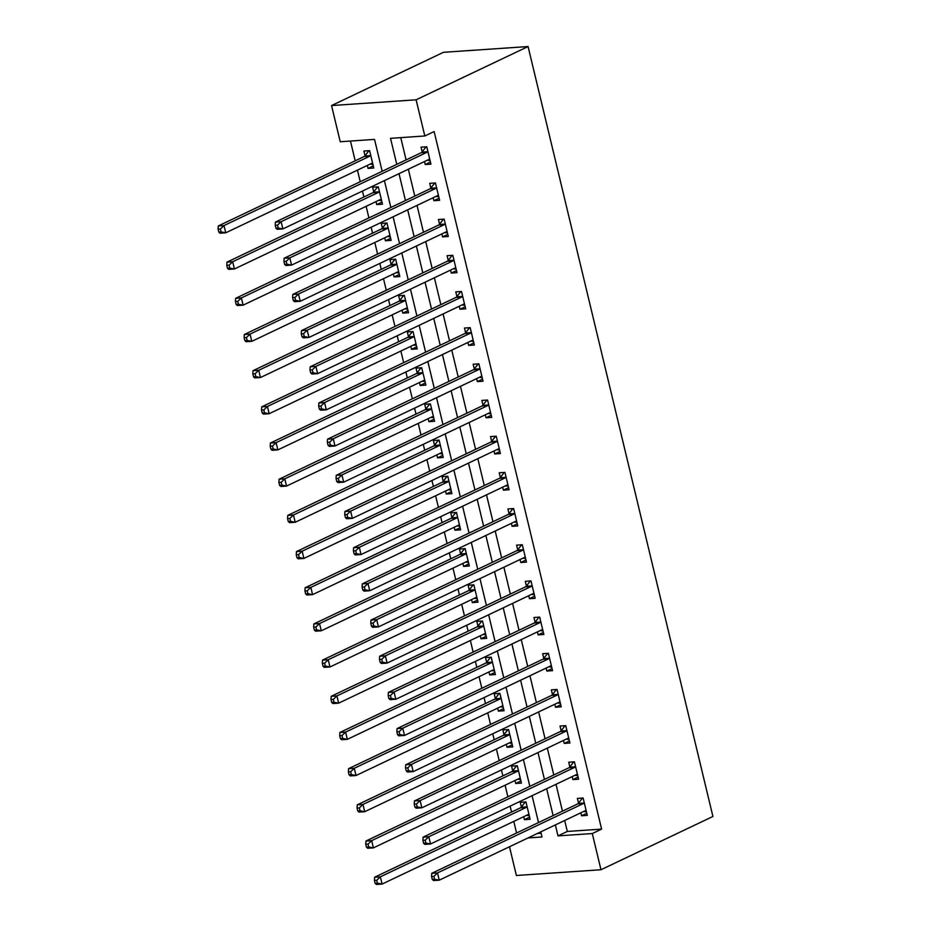 <?xml version="1.0" encoding="UTF-8"?>
<svg xmlns="http://www.w3.org/2000/svg" width="931" height="931" viewBox="0 0 931 931"><rect width="100%" height="100%" fill="white"/><g stroke="black" fill="none" stroke-linecap="round" stroke-linejoin="round"><path stroke-width="1.4" d="M382.175 171.281L374.518 139.406L340.234 141.745L331.541 105.564L443.482 52.299L528.075 46.55L712.913 816.475L600.972 869.74L592.291 833.559L601.612 829.114L434.137 131.55L424.815 135.984L390.52 138.323L396.769 164.345M600.972 869.74L516.391 875.489L509.49 846.756M350.452 141.047L355.2 160.819M357.446 170.14L360.227 181.731M362.462 191.053L363.893 197M366.127 206.321L368.909 217.912M371.155 227.234L372.575 233.181M374.809 242.502L377.59 254.093M379.836 263.415L381.256 269.35M383.502 278.683L386.284 290.274M388.518 299.596L389.949 305.531M392.184 314.864L394.965 326.455M397.211 335.777L398.631 341.712M400.877 351.045L403.658 362.636M405.893 371.958L407.324 377.893M409.559 387.226L412.34 398.817M414.586 408.139L416.006 414.074M418.24 423.407L421.021 434.998M423.268 444.32L424.687 450.255M426.933 459.588L429.715 471.179M431.949 480.501L433.38 486.436M435.615 495.769L438.396 507.36M440.642 516.682L442.062 522.617M444.308 531.95L447.089 543.541M449.324 552.863L450.755 558.798M452.99 568.131L455.771 579.722M458.017 589.044L459.437 594.979M461.671 604.312L464.464 615.903M466.699 625.225L468.118 631.16M470.364 640.493L473.146 652.084M475.38 661.406L476.812 667.341M479.046 676.674L481.827 688.265M484.073 697.587L485.493 703.522M487.739 712.855L490.521 724.446M492.755 733.768L494.186 739.703M496.421 749.036L499.202 760.627M501.448 769.949L502.868 775.884M505.102 785.217L507.895 796.808M510.13 806.13L511.55 812.065M513.796 821.398L516.577 832.989M537.373 833.489L541.097 833.233M523.699 816.685L524.409 819.664L530.123 819.268L525.957 801.905L520.243 802.289L521.372 807.002M515.018 780.504L515.727 783.483L521.441 783.087L517.275 765.724L511.561 766.108L512.69 770.821M506.324 744.323L507.046 747.302L512.76 746.906L508.582 729.543L502.868 729.927L503.997 734.64M497.643 708.142L498.353 711.121L504.067 710.725L499.9 693.362L494.186 693.746L495.315 698.459M488.95 671.961L489.671 674.94L495.385 674.544L491.219 657.181L485.493 657.565L486.634 662.278M480.268 635.78L480.978 638.759L486.692 638.363L482.526 621L476.812 621.384L477.94 626.098M471.586 599.599L472.296 602.578L478.01 602.182L473.844 584.819L468.13 585.203L469.259 589.917M462.893 563.418L463.615 566.397L469.329 566.001L465.151 548.638L459.437 549.022L460.566 553.736M454.212 527.237L454.922 530.216L460.636 529.82L456.469 512.457L450.755 512.841L451.884 517.555M445.518 491.056L446.24 494.035L451.954 493.639L447.788 476.276L442.062 476.66L443.203 481.374M436.837 454.875L437.547 457.854L443.261 457.458L439.095 440.095L433.38 440.479L434.509 445.193M428.155 418.694L428.865 421.673L434.579 421.278L430.413 403.914L424.699 404.298L425.828 409.012M419.462 382.513L420.172 385.492L425.898 385.097L421.72 367.733L416.006 368.117L417.135 372.831M410.78 346.332L411.49 349.311L417.204 348.916L413.038 331.552L407.324 331.936L408.453 336.65M402.087 310.151L402.809 313.13L408.523 312.735L404.357 295.371L398.631 295.755L399.771 300.469M393.406 273.97L394.116 276.949L399.83 276.554L395.663 259.19L389.949 259.574L391.078 264.288M384.724 237.789L385.434 240.768L391.148 240.373L386.982 223.009L381.268 223.393L382.397 228.107M376.031 201.608L376.741 204.587L382.466 204.192L378.289 186.828L372.575 187.212L373.703 191.926M367.349 165.427L368.059 168.406L373.773 168.011L369.607 150.647L363.893 151.031L365.022 155.745M400.749 137.625L406.102 159.899M408.337 169.233L414.784 196.08M417.03 205.414L423.465 232.261M425.711 241.595L432.159 268.442M434.393 277.775L440.84 304.623M443.086 313.956L449.533 340.804M451.768 350.137L458.215 376.985M460.461 386.318L466.908 413.166M469.143 422.499L475.59 449.347M477.824 458.68L484.271 485.528M486.517 494.861L492.965 521.709M495.199 531.042L501.646 557.89M503.892 567.223L510.339 594.071M512.574 603.404L519.021 630.252M521.255 639.585L527.702 666.433M529.948 675.766L536.396 702.614M538.63 711.947L545.077 738.795M547.323 748.128L553.77 774.976M556.005 784.309L562.452 811.157M564.686 820.49L567.328 831.453L601.612 829.114M580.851 812.798L581.561 815.777L587.286 815.381L583.109 798.018L577.395 798.402L578.523 803.116M572.169 776.617L572.879 779.596L578.593 779.2L574.427 761.837L568.713 762.221L569.842 766.935M563.476 740.436L564.198 743.415L569.912 743.019L565.734 725.656L560.02 726.04L561.149 730.754M554.795 704.255L555.504 707.234L561.218 706.838L557.052 689.475L551.338 689.859L552.467 694.573M546.101 668.074L546.823 671.053L552.537 670.657L548.371 653.294L542.657 653.678L543.785 658.392M537.42 631.893L538.13 634.872L543.844 634.477L539.677 617.113L533.963 617.497L535.092 622.211M528.738 595.712L529.448 598.691L535.162 598.296L530.996 580.932L525.282 581.316L526.411 586.03M520.045 559.531L520.766 562.51L526.481 562.115L522.303 544.751L516.589 545.135L517.717 549.849M511.363 523.35L512.073 526.329L517.787 525.934L513.621 508.57L507.907 508.954L509.036 513.668M502.67 487.169L503.392 490.148L509.106 489.753L504.939 472.389L499.214 472.773L500.354 477.487M493.989 450.988L494.698 453.967L500.413 453.572L496.246 436.208L490.532 436.592L491.661 441.306M485.307 414.807L486.017 417.786L491.731 417.391L487.565 400.027L481.851 400.411L482.98 405.125M476.614 378.626L477.335 381.605L483.049 381.21L478.871 363.846L473.157 364.23L474.286 368.944M467.932 342.445L468.642 345.424L474.356 345.029L470.19 327.665L464.476 328.049L465.605 332.763M459.239 306.264L459.961 309.243L465.675 308.848L461.508 291.484L455.783 291.869L456.923 296.582M450.557 270.083L451.267 273.062L456.981 272.667L452.815 255.303L447.101 255.688L448.23 260.401M441.876 233.902L442.586 236.881L448.3 236.486L444.134 219.122L438.42 219.507L439.548 224.22M433.183 197.721L433.904 200.7L439.618 200.305L435.44 182.941L429.726 183.326L430.855 188.039M424.501 161.54L425.211 164.519L430.925 164.124L426.759 146.761L421.045 147.145L422.174 151.858M424.815 135.984L416.122 99.803L528.075 46.55M416.122 99.803L331.541 105.564M528.04 837.923L541.993 836.981L540.771 831.872M538.525 822.538L532.078 795.691M529.844 786.358L523.397 759.51M521.151 750.177L514.703 723.329M512.469 713.996L506.022 687.148M503.776 677.815L497.329 650.967M495.094 641.634L488.647 614.786M486.413 605.453L479.965 578.605M477.719 569.272L471.272 542.424M469.038 533.091L462.591 506.243M460.345 496.91L453.897 470.062M451.663 460.729L445.216 433.881M442.981 424.548L436.534 397.7M434.288 388.367L427.841 361.519M425.607 352.186L419.159 325.338M416.913 316.005L410.466 289.157M408.232 279.824L401.785 252.976M399.55 243.643L393.103 216.795M390.857 207.462L384.41 180.614M555.365 824.924L557.995 835.887L592.291 833.559M399.015 173.666L405.45 200.526M407.697 209.847L414.144 236.707M416.378 246.028L422.825 272.888M425.071 282.209L431.519 309.069M433.753 318.39L440.2 345.25M442.446 354.571L448.893 381.431M451.128 390.752L457.575 417.612M459.809 426.933L466.256 453.793M468.502 463.114L474.95 489.974M477.184 499.295L483.631 526.155M485.877 535.476L492.324 562.336M494.559 571.657L501.006 598.517M503.24 607.838L509.688 634.698M511.934 644.019L518.381 670.879M520.615 680.2L527.062 707.06M529.308 716.381L535.756 743.241M537.99 752.562L544.437 779.422M546.672 788.743L553.119 815.603M567.328 831.453L557.995 835.887M586.774 813.298L581.561 815.777M529.623 817.174L524.409 819.664M373.273 165.927L368.059 168.406M381.954 202.108L376.741 204.587M390.648 238.289L385.434 240.768M399.329 274.47L394.116 276.949M408.022 310.651L402.809 313.13M416.704 346.832L411.49 349.311M425.386 383.013L420.172 385.492M434.079 419.194L428.865 421.673M442.76 455.364L437.547 457.854M451.454 491.545L446.24 494.035M460.135 527.726L454.922 530.216M468.817 563.907L463.615 566.397M477.51 600.088L472.296 602.578M486.191 636.269L480.978 638.759M494.885 672.45L489.671 674.94M503.566 708.631L498.353 711.121M512.248 744.812L507.046 747.302M520.941 780.993L515.727 783.483M578.093 777.117L572.879 779.596M569.411 740.936L564.198 743.415M560.718 704.755L555.504 707.234M552.036 668.574L546.823 671.053M543.343 632.393L538.13 634.872M534.662 596.212L529.448 598.691M525.98 560.031L520.766 562.51M517.287 523.85L512.073 526.329M508.605 487.669L503.392 490.148M499.912 451.488L494.698 453.967M491.231 415.307L486.017 417.786M482.549 379.126L477.335 381.605M473.856 342.945L468.642 345.424M465.174 306.765L459.961 309.243M456.481 270.584L451.267 273.062M447.799 234.403L442.586 236.881M439.106 198.222L433.904 200.7M430.425 162.041L425.211 164.519M583.4 803.523L577.674 803.918L431.775 873.325L437.5 872.941L583.4 803.523A3.026 1.99 86.1 0 0 584.04 802.988L584.237 802.731M433.881 876.385L437.5 872.941L439.234 880.179L433.52 880.563L432.287 879.434L434.568 879.271L433.881 876.385L431.588 876.537L432.287 879.434M586.146 810.68L585.878 810.645A3.026 1.99 86.1 0 0 585.622 810.633A3.026 1.99 86.1 0 0 585.134 810.761L439.234 880.179L434.568 879.271M577.674 803.918A3.026 1.99 86.1 0 0 578.326 803.372L582.434 798.065M586.425 811.844L583.632 811.483M431.775 873.325L431.588 876.537M526.481 815.358L529.274 815.731M525.282 801.952L521.174 807.258A3.026 1.99 -93.9 0 1 520.522 807.805L374.623 877.211L380.348 876.827L382.082 884.066L527.982 814.648A3.026 1.99 -93.9 0 1 528.471 814.52A3.026 1.99 -93.9 0 1 528.727 814.532L528.994 814.567M527.086 806.607L526.888 806.874A3.026 1.99 -93.9 0 1 526.248 807.41L380.348 876.827L376.729 880.272L374.437 880.423L375.135 883.321L377.416 883.158L376.729 880.272M377.416 883.158L382.082 884.066L376.368 884.45L375.135 883.321M374.437 880.423L374.623 877.211M574.706 767.342L568.992 767.738L423.093 837.144L428.807 836.76L574.706 767.342A3.026 1.99 86.1 0 0 575.358 766.807L575.556 766.55M425.188 840.204L428.807 836.76L430.541 843.998L424.827 844.382L423.593 843.253L425.886 843.09L425.188 840.204L422.907 840.356L423.593 843.253M577.464 774.499L577.197 774.464A3.026 1.99 86.1 0 0 576.929 774.452A3.026 1.99 86.1 0 0 576.44 774.58L430.541 843.998L425.886 843.09M568.992 767.738A3.026 1.99 86.1 0 0 569.644 767.191L573.74 761.884M577.744 775.663L574.939 775.302M423.093 837.144L422.907 840.356M566.025 731.161L560.311 731.557L414.411 800.963L420.125 800.579L566.025 731.161A3.026 1.99 86.1 0 0 566.665 730.626L566.874 730.37M416.506 804.023L420.125 800.579L421.859 807.817L416.145 808.201L414.912 807.072L417.204 806.909L416.506 804.023L414.214 804.175L414.912 807.072M568.783 738.318L568.504 738.283A3.026 1.99 86.1 0 0 568.247 738.271A3.026 1.99 86.1 0 0 567.759 738.399L421.859 807.817L417.204 806.909M560.311 731.557A3.026 1.99 86.1 0 0 560.951 731.01L565.059 725.703M569.062 739.482L566.257 739.121M414.411 800.963L414.214 804.175M557.332 694.98L551.618 695.376L405.718 764.782L411.432 764.398L557.332 694.98A3.026 1.99 86.1 0 0 557.983 694.445L558.181 694.189M407.813 767.842L411.432 764.398L413.178 771.636L407.464 772.02L406.23 770.891L408.511 770.728L407.813 767.842L405.532 767.994L406.23 770.891M560.09 702.137L559.822 702.102A3.026 1.99 86.1 0 0 559.566 702.09A3.026 1.99 86.1 0 0 559.077 702.218L413.178 771.636L408.511 770.728M551.618 695.376A3.026 1.99 86.1 0 0 552.269 694.829L556.366 689.522M560.369 703.301L557.576 702.94M405.718 764.782L405.532 767.994M517.787 779.177L520.592 779.55M516.589 765.771L512.492 771.077A3.026 1.99 -93.9 0 1 511.841 771.624L365.941 841.03L371.655 840.646L373.389 847.885L519.289 778.467A3.026 1.99 -93.9 0 1 519.777 778.339A3.026 1.99 -93.9 0 1 520.045 778.351L520.313 778.386M518.404 770.426L518.206 770.693A3.026 1.99 -93.9 0 1 517.555 771.229L371.655 840.646L368.036 844.091L365.755 844.242L366.442 847.14L368.734 846.977L368.036 844.091M368.734 846.977L373.389 847.885L367.675 848.269L366.442 847.14M365.755 844.242L365.941 841.03M509.106 742.996L511.899 743.369M507.907 729.59L503.799 734.896A3.026 1.99 -93.9 0 1 503.159 735.443L357.26 804.85L362.974 804.465L364.708 811.704L510.607 742.286A3.026 1.99 -93.9 0 1 511.096 742.158A3.026 1.99 -93.9 0 1 511.352 742.17L511.631 742.205M509.723 734.245L509.513 734.512A3.026 1.99 -93.9 0 1 508.873 735.048L362.974 804.465L359.354 807.91L357.062 808.061L357.76 810.959L360.041 810.796L359.354 807.91M360.041 810.796L364.708 811.704L358.994 812.088L357.76 810.959M357.062 808.061L357.26 804.85M500.424 706.815L503.217 707.188M499.214 693.409L495.117 698.716A3.026 1.99 -93.9 0 1 494.466 699.262L348.566 768.669L354.28 768.284L356.026 775.523L501.925 706.105A3.026 1.99 -93.9 0 1 502.414 705.977A3.026 1.99 -93.9 0 1 502.67 705.989L502.938 706.024M501.029 698.064L500.831 698.331A3.026 1.99 -93.9 0 1 500.18 698.867L354.28 768.284L350.661 771.729L348.38 771.88L349.078 774.778L351.359 774.615L350.661 771.729M351.359 774.615L356.026 775.523L350.3 775.907L349.078 774.778M348.38 771.88L348.566 768.669M548.65 658.799L542.936 659.195L397.037 728.601L402.751 728.217L548.65 658.799A3.026 1.99 86.1 0 0 549.29 658.264L549.499 658.008M399.131 731.661L402.751 728.217L404.485 735.455L398.771 735.839L397.537 734.71L399.83 734.547L399.131 731.661L396.85 731.813L397.537 734.71M551.408 665.956L551.129 665.921A3.026 1.99 86.1 0 0 550.873 665.909A3.026 1.99 86.1 0 0 550.384 666.037L404.485 735.455L399.83 734.547M542.936 659.195A3.026 1.99 86.1 0 0 543.576 658.648L547.684 653.341M551.687 667.12L548.883 666.759M397.037 728.601L396.85 731.813M491.731 670.634L494.536 671.007M490.532 657.228L486.424 662.535A3.026 1.99 -93.9 0 1 485.784 663.081L339.885 732.488L345.599 732.103L347.333 739.342L493.232 669.924A3.026 1.99 -93.9 0 1 493.721 669.796A3.026 1.99 -93.9 0 1 493.977 669.808L494.256 669.843M492.348 661.883L492.138 662.15A3.026 1.99 -93.9 0 1 491.498 662.686L345.599 732.103L341.98 735.548L339.699 735.699L340.385 738.597L342.678 738.434L341.98 735.548M342.678 738.434L347.333 739.342L341.619 739.726L340.385 738.597M339.699 735.699L339.885 732.488M539.968 622.618L534.243 623.014L388.343 692.42L394.069 692.036L539.968 622.618A3.026 1.99 86.1 0 0 540.608 622.083L540.806 621.827M390.45 695.48L394.069 692.036L395.803 699.274L390.089 699.658L388.855 698.529L391.136 698.366L390.45 695.48L388.157 695.632L388.855 698.529M542.715 629.775L542.447 629.74A3.026 1.99 86.1 0 0 542.191 629.728A3.026 1.99 86.1 0 0 541.702 629.856L395.803 699.274L391.136 698.366M534.243 623.014A3.026 1.99 86.1 0 0 534.894 622.467L539.002 617.16M542.994 630.939L540.201 630.578M388.343 692.42L388.157 695.632M531.275 586.437L525.561 586.833L379.662 656.239L385.376 655.855L531.275 586.437A3.026 1.99 86.1 0 0 531.927 585.902L532.125 585.646M381.757 659.299L385.376 655.855L387.11 663.093L381.396 663.477L380.162 662.348L382.455 662.185L381.757 659.299L379.476 659.451L380.162 662.348M534.033 593.594L533.766 593.559A3.026 1.99 86.1 0 0 533.498 593.547A3.026 1.99 86.1 0 0 533.009 593.675L387.11 663.093L382.455 662.185M525.561 586.833A3.026 1.99 86.1 0 0 526.213 586.286L530.309 580.979M534.313 594.758L531.508 594.397M379.662 656.239L379.476 659.451M522.594 550.256L516.88 550.652L370.98 620.058L376.694 619.674L522.594 550.256A3.026 1.99 86.1 0 0 523.234 549.721L523.443 549.465M373.075 623.118L376.694 619.674L378.428 626.912L372.714 627.296L371.481 626.167L373.773 626.004L373.075 623.118L370.782 623.27L371.481 626.167M525.352 557.413L525.072 557.378A3.026 1.99 86.1 0 0 524.816 557.366A3.026 1.99 86.1 0 0 524.328 557.494L378.428 626.912L373.773 626.004M516.88 550.652A3.026 1.99 86.1 0 0 517.52 550.105L521.628 544.798M525.631 558.577L522.826 558.216M370.98 620.058L370.782 623.27M513.9 514.075L508.186 514.471L362.287 583.877L368.001 583.493L513.9 514.075A3.026 1.99 86.1 0 0 514.552 513.54L514.75 513.284M364.382 586.937L368.001 583.493L369.747 590.731L364.033 591.115L362.799 589.986L365.08 589.823L364.382 586.937L362.101 587.089L362.799 589.986M516.658 521.232L516.391 521.197A3.026 1.99 86.1 0 0 516.135 521.185A3.026 1.99 86.1 0 0 515.646 521.313L369.747 590.731L365.08 589.823M508.186 514.471A3.026 1.99 86.1 0 0 508.838 513.924L512.934 508.617M516.938 522.396L514.145 522.035M362.287 583.877L362.101 587.089M505.219 477.894L499.505 478.29L353.605 547.696L359.319 547.312L505.219 477.894A3.026 1.99 86.1 0 0 505.859 477.359L506.068 477.103M355.7 550.756L359.319 547.312L361.053 554.55L355.339 554.934L354.106 553.805L356.398 553.642L355.7 550.756L353.419 550.908L354.106 553.805M507.977 485.051L507.698 485.016A3.026 1.99 86.1 0 0 507.442 485.004A3.026 1.99 86.1 0 0 506.953 485.132L361.053 554.55L356.398 553.642M499.505 478.29A3.026 1.99 86.1 0 0 500.145 477.743L504.253 472.436M508.256 486.215L505.452 485.854M353.605 547.696L353.419 550.908M483.049 634.453L485.842 634.826M481.851 621.047L477.743 626.354A3.026 1.99 -93.9 0 1 477.091 626.9L331.192 696.307L336.917 695.923L338.651 703.161L484.551 633.743A3.026 1.99 -93.9 0 1 485.039 633.615A3.026 1.99 -93.9 0 1 485.295 633.627L485.563 633.662M483.655 625.702L483.457 625.969A3.026 1.99 -93.9 0 1 482.805 626.505L336.917 695.923L333.298 699.367L331.005 699.518L331.704 702.416L333.985 702.253L333.298 699.367M333.985 702.253L338.651 703.161L332.937 703.545L331.704 702.416M331.005 699.518L331.192 696.307M474.356 598.272L477.161 598.645M473.157 584.866L469.061 590.173A3.026 1.99 -93.9 0 1 468.409 590.72L322.51 660.126L328.224 659.742L329.958 666.98L475.857 597.562A3.026 1.99 -93.9 0 1 476.346 597.434A3.026 1.99 -93.9 0 1 476.614 597.446L476.881 597.481M474.973 589.521L474.775 589.788A3.026 1.99 -93.9 0 1 474.123 590.324L328.224 659.742L324.605 663.186L322.324 663.338L323.01 666.235L325.303 666.072L324.605 663.186M325.303 666.072L329.958 666.98L324.244 667.364L323.01 666.235M322.324 663.338L322.51 660.126M465.675 562.091L468.468 562.464M464.476 548.685L460.368 553.992A3.026 1.99 -93.9 0 1 459.728 554.539L313.828 623.945L319.542 623.561L321.276 630.799L467.176 561.381A3.026 1.99 -93.9 0 1 467.665 561.253A3.026 1.99 -93.9 0 1 467.921 561.265L468.188 561.3M466.28 553.34L466.082 553.608A3.026 1.99 -93.9 0 1 465.442 554.143L319.542 623.561L315.923 627.005L313.631 627.157L314.329 630.054L316.61 629.891L315.923 627.005M316.61 629.891L321.276 630.799L315.562 631.183L314.329 630.054M313.631 627.157L313.828 623.945M456.993 525.91L459.786 526.283M455.783 512.504L451.686 517.811A3.026 1.99 -93.9 0 1 451.035 518.358L305.135 587.764L310.849 587.38L312.595 594.618L458.494 525.2A3.026 1.99 -93.9 0 1 458.983 525.072A3.026 1.99 -93.9 0 1 459.239 525.084L459.507 525.119M457.598 517.159L457.4 517.427A3.026 1.99 -93.9 0 1 456.749 517.962L310.849 587.38L307.23 590.824L304.949 590.976L305.647 593.873L307.928 593.71L307.23 590.824M307.928 593.71L312.595 594.618L306.869 595.002L305.647 593.873M304.949 590.976L305.135 587.764M448.3 489.729L451.104 490.102M447.101 476.323L442.993 481.63A3.026 1.99 -93.9 0 1 442.353 482.177L296.454 551.583L302.168 551.199L303.902 558.437L449.801 489.019A3.026 1.99 -93.9 0 1 450.29 488.891A3.026 1.99 -93.9 0 1 450.546 488.903L450.825 488.938M448.917 480.99L448.707 481.246A3.026 1.99 -93.9 0 1 448.067 481.781L302.168 551.199L298.548 554.643L296.256 554.795L296.954 557.692L299.247 557.529L298.548 554.643M299.247 557.529L303.902 558.437L298.188 558.821L296.954 557.692M296.256 554.795L296.454 551.583M496.537 441.713L490.812 442.109L344.912 511.515L350.638 511.131L496.537 441.713A3.026 1.99 86.1 0 0 497.177 441.178L497.375 440.922M347.019 514.575L350.638 511.131L352.372 518.369L346.658 518.753L345.424 517.624L347.705 517.461L347.019 514.575L344.726 514.727L345.424 517.624M499.284 448.87L499.016 448.835A3.026 1.99 86.1 0 0 498.76 448.823A3.026 1.99 86.1 0 0 498.271 448.951L352.372 518.369L347.705 517.461M490.812 442.109A3.026 1.99 86.1 0 0 491.463 441.562L495.571 436.255M499.563 450.034L496.77 449.673M344.912 511.515L344.726 514.727M439.618 453.548L442.411 453.921M438.42 440.142L434.312 445.449A3.026 1.99 -93.9 0 1 433.66 445.996L287.76 515.402L293.474 515.018L295.22 522.256L441.119 452.838A3.026 1.99 -93.9 0 1 441.608 452.71A3.026 1.99 -93.9 0 1 441.864 452.722L442.132 452.757M440.223 444.809L440.026 445.065A3.026 1.99 -93.9 0 1 439.374 445.6L293.474 515.018L289.867 518.462L287.574 518.614L288.273 521.511L290.553 521.348L289.867 518.462M290.553 521.348L295.22 522.256L289.506 522.64L288.273 521.511M287.574 518.614L287.76 515.402M487.844 405.532L482.13 405.928L336.231 475.334L341.945 474.95L487.844 405.532A3.026 1.99 86.1 0 0 488.496 404.997L488.694 404.741M338.325 478.394L341.945 474.95L343.679 482.188L337.965 482.572L336.731 481.443L339.024 481.28L338.325 478.394L336.044 478.546L336.731 481.443M490.602 412.689L490.334 412.654A3.026 1.99 86.1 0 0 490.067 412.642A3.026 1.99 86.1 0 0 489.578 412.77L343.679 482.188L339.024 481.28M482.13 405.928A3.026 1.99 86.1 0 0 482.782 405.381L486.878 400.074M490.881 413.853L488.077 413.492M336.231 475.334L336.044 478.546M430.925 417.367L433.73 417.74M429.726 403.961L425.618 409.268A3.026 1.99 -93.9 0 1 424.978 409.815L279.079 479.221L284.793 478.837L286.527 486.075L432.426 416.657A3.026 1.99 -93.9 0 1 432.915 416.529A3.026 1.99 -93.9 0 1 433.183 416.541L433.45 416.576M431.542 408.628L431.344 408.884A3.026 1.99 -93.9 0 1 430.692 409.419L284.793 478.837L281.174 482.281L278.893 482.433L279.579 485.33L281.872 485.167L281.174 482.281M281.872 485.167L286.527 486.075L280.813 486.459L279.579 485.33M278.893 482.433L279.079 479.221M479.162 369.351L473.448 369.747L327.549 439.153L333.263 438.769L479.162 369.351A3.026 1.99 86.1 0 0 479.802 368.816L480.012 368.56M329.644 442.213L333.263 438.769L334.997 446.007L329.283 446.391L328.049 445.262L330.33 445.099L329.644 442.213L327.351 442.365L328.049 445.262M481.921 376.508L481.641 376.473A3.026 1.99 86.1 0 0 481.385 376.461A3.026 1.99 86.1 0 0 480.896 376.59L334.997 446.007L330.33 445.099M473.448 369.747A3.026 1.99 86.1 0 0 474.088 369.2L478.197 363.893M482.2 377.672L479.395 377.311M327.549 439.153L327.351 442.365M422.243 381.186L425.036 381.559M421.045 367.78L416.937 373.087A3.026 1.99 -93.9 0 1 416.297 373.634L270.397 443.04L276.111 442.656L277.845 449.894L423.745 380.476A3.026 1.99 -93.9 0 1 424.233 380.348A3.026 1.99 -93.9 0 1 424.489 380.36L424.757 380.395M422.849 372.447L422.651 372.703A3.026 1.99 -93.9 0 1 422.011 373.238L276.111 442.656L272.492 446.1L270.199 446.252L270.898 449.149L273.179 448.986L272.492 446.1M273.179 448.986L277.845 449.894L272.131 450.278L270.898 449.149M270.199 446.252L270.397 443.04M470.469 333.17L464.755 333.566L318.856 402.972L324.57 402.588L470.469 333.17A3.026 1.99 86.1 0 0 471.121 332.635L471.319 332.379M320.951 406.032L324.57 402.588L326.315 409.826L320.601 410.21L319.368 409.081L321.649 408.918L320.951 406.032L318.67 406.184L319.368 409.081M473.227 340.327L472.96 340.292A3.026 1.99 86.1 0 0 472.704 340.281A3.026 1.99 86.1 0 0 472.215 340.409L326.315 409.826L321.649 408.918M464.755 333.566A3.026 1.99 86.1 0 0 465.407 333.019L469.503 327.712M473.507 341.491L470.714 341.13M318.856 402.972L318.67 406.184M413.562 345.005L416.355 345.378M412.352 331.599L408.255 336.906A3.026 1.99 -93.9 0 1 407.603 337.453L261.704 406.859L267.418 406.475L269.164 413.713L415.063 344.295A3.026 1.99 -93.9 0 1 415.552 344.167A3.026 1.99 -93.9 0 1 415.808 344.179L416.076 344.214M414.167 336.266L413.969 336.522A3.026 1.99 -93.9 0 1 413.317 337.057L267.418 406.475L263.799 409.919L261.518 410.071L262.216 412.968L264.497 412.805L263.799 409.919M264.497 412.805L269.164 413.713L263.438 414.097L262.216 412.968M261.518 410.071L261.704 406.859M461.788 296.989L456.074 297.385L310.174 366.791L315.888 366.407L461.788 296.989A3.026 1.99 86.1 0 0 462.428 296.454L462.637 296.198M312.269 369.851L315.888 366.407L317.622 373.645L311.908 374.029L310.675 372.9L312.967 372.737L312.269 369.851L309.988 370.003L310.675 372.9M464.546 304.146L464.266 304.111A3.026 1.99 86.1 0 0 464.01 304.1A3.026 1.99 86.1 0 0 463.522 304.228L317.622 373.645L312.967 372.737M456.074 297.385A3.026 1.99 86.1 0 0 456.714 296.838L460.822 291.531M464.825 305.31L462.02 304.949M310.174 366.791L309.988 370.003M404.869 308.824L407.673 309.197M403.67 295.418L399.562 300.725A3.026 1.99 -93.9 0 1 398.922 301.272L253.023 370.678L258.737 370.294L260.471 377.532L406.37 308.114A3.026 1.99 -93.9 0 1 406.859 307.986A3.026 1.99 -93.9 0 1 407.115 307.998L407.394 308.033M405.485 300.085L405.276 300.341A3.026 1.99 -93.9 0 1 404.636 300.876L258.737 370.294L255.117 373.738L252.825 373.89L253.523 376.787L255.816 376.624L255.117 373.738M255.816 376.624L260.471 377.532L254.757 377.916L253.523 376.787M252.825 373.89L253.023 370.678M453.106 260.808L447.38 261.204L301.481 330.61L307.207 330.226L453.106 260.808A3.026 1.99 86.1 0 0 453.746 260.273L453.944 260.017M303.587 333.67L307.207 330.226L308.941 337.464L303.227 337.848L301.993 336.719L304.274 336.557L303.587 333.67L301.295 333.822L301.993 336.719M455.853 267.965L455.585 267.93A3.026 1.99 86.1 0 0 455.329 267.919A3.026 1.99 86.1 0 0 454.84 268.047L308.941 337.464L304.274 336.557M447.38 261.204A3.026 1.99 86.1 0 0 448.032 260.657L452.14 255.35M456.132 269.129L453.339 268.768M301.481 330.61L301.295 333.822M396.187 272.643L398.98 273.016M394.988 259.237L390.88 264.544A3.026 1.99 -93.9 0 1 390.229 265.091L244.329 334.497L250.043 334.113L251.789 341.351L397.688 271.933A3.026 1.99 -93.9 0 1 398.177 271.805A3.026 1.99 -93.9 0 1 398.433 271.817L398.701 271.852M396.792 263.904L396.594 264.16A3.026 1.99 -93.9 0 1 395.943 264.695L250.043 334.113L246.436 337.557L244.143 337.709L244.841 340.606L247.122 340.443L246.436 337.557M247.122 340.443L251.789 341.351L246.075 341.735L244.841 340.606M244.143 337.709L244.329 334.497M444.413 224.627L438.699 225.023L292.8 294.429L298.514 294.045L444.413 224.627A3.026 1.99 86.1 0 0 445.065 224.092L445.262 223.836M294.894 297.489L298.514 294.045L300.248 301.283L294.533 301.667L293.3 300.538L295.593 300.376L294.894 297.489L292.613 297.641L293.3 300.538M447.171 231.784L446.903 231.749A3.026 1.99 86.1 0 0 446.636 231.738A3.026 1.99 86.1 0 0 446.147 231.866L300.248 301.283L295.593 300.376M438.699 225.023A3.026 1.99 86.1 0 0 439.351 224.476L443.447 219.169M447.45 232.948L444.646 232.587M292.8 294.429L292.613 297.641M435.731 188.446L430.017 188.842L284.118 258.248L289.832 257.864L435.731 188.446A3.026 1.99 86.1 0 0 436.371 187.911L436.581 187.655M286.213 261.308L289.832 257.864L291.566 265.102L285.852 265.486L284.618 264.357L286.899 264.195L286.213 261.308L283.92 261.46L284.618 264.357M438.489 195.603L438.21 195.568A3.026 1.99 86.1 0 0 437.954 195.557A3.026 1.99 86.1 0 0 437.465 195.685L291.566 265.102L286.899 264.195M430.017 188.842A3.026 1.99 86.1 0 0 430.657 188.295L434.765 182.988M438.757 196.767L435.964 196.406M284.118 258.248L283.92 261.46M427.038 152.265L421.324 152.661L275.425 222.067L281.139 221.683L427.038 152.265A3.026 1.99 86.1 0 0 427.69 151.73L427.888 151.474M277.519 225.127L281.139 221.683L282.884 228.921L277.159 229.305L275.937 228.176L278.218 228.014L277.519 225.127L275.239 225.279L275.937 228.176M429.796 159.422L429.528 159.387A3.026 1.99 86.1 0 0 429.272 159.376A3.026 1.99 86.1 0 0 428.784 159.504L282.884 228.921L278.218 228.014M421.324 152.661A3.026 1.99 86.1 0 0 421.976 152.114L426.072 146.807M430.075 160.586L427.282 160.225M275.425 222.067L275.239 225.279M387.494 236.474L390.298 236.835M386.295 223.056L382.187 228.363A3.026 1.99 -93.9 0 1 381.547 228.91L235.648 298.316L241.362 297.932L243.096 305.17L388.995 235.752A3.026 1.99 -93.9 0 1 389.484 235.624A3.026 1.99 -93.9 0 1 389.74 235.636L390.019 235.671M388.111 227.723L387.913 227.979A3.026 1.99 -93.9 0 1 387.261 228.514L241.362 297.932L237.742 301.376L235.462 301.528L236.148 304.425L238.441 304.262L237.742 301.376M238.441 304.262L243.096 305.17L237.382 305.554L236.148 304.425M235.462 301.528L235.648 298.316M378.812 200.293L381.605 200.654M377.614 186.875L373.506 192.182A3.026 1.99 -93.9 0 1 372.865 192.729L226.966 262.135L232.68 261.751L234.414 268.989L380.314 199.571A3.026 1.99 -93.9 0 1 380.802 199.443A3.026 1.99 -93.9 0 1 381.058 199.455L381.326 199.49M379.417 191.542L379.22 191.798A3.026 1.99 -93.9 0 1 378.58 192.333L232.68 261.751L229.061 265.195L226.768 265.347L227.467 268.244L229.748 268.081L229.061 265.195M229.748 268.081L234.414 268.989L228.7 269.373L227.467 268.244M226.768 265.347L226.966 262.135M370.131 164.112L372.924 164.473M368.92 150.694L364.824 156.001A3.026 1.99 -93.9 0 1 364.172 156.548L218.273 225.954L223.987 225.57L225.733 232.808L371.632 163.391A3.026 1.99 -93.9 0 1 372.121 163.262A3.026 1.99 -93.9 0 1 372.377 163.274L372.644 163.309M370.736 155.361L370.538 155.617A3.026 1.99 -93.9 0 1 369.886 156.152L223.987 225.57L220.368 229.014L218.087 229.166L218.785 232.063L221.066 231.9L220.368 229.014M221.066 231.9L225.733 232.808L220.007 233.192L218.785 232.063M218.087 229.166L218.273 225.954M584.04 802.988L578.326 803.372M521.174 807.258L526.888 806.874M520.522 807.805L526.248 807.41M575.358 766.807L569.644 767.191M566.665 730.626L560.951 731.01M557.983 694.445L552.269 694.829M512.492 771.077L518.206 770.693M511.841 771.624L517.555 771.229M503.799 734.896L509.513 734.512M503.159 735.443L508.873 735.048M495.117 698.716L500.831 698.331M494.466 699.262L500.18 698.867M549.29 658.264L543.576 658.648M486.424 662.535L492.138 662.15M485.784 663.081L491.498 662.686M540.608 622.083L534.894 622.467M531.927 585.902L526.213 586.286M523.234 549.721L517.52 550.105M514.552 513.54L508.838 513.924M505.859 477.359L500.145 477.743M477.743 626.354L483.457 625.969M477.091 626.9L482.805 626.505M469.061 590.173L474.775 589.788M468.409 590.72L474.123 590.324M460.368 553.992L466.082 553.608M459.728 554.539L465.442 554.143M451.686 517.811L457.4 517.427M451.035 518.358L456.749 517.962M442.993 481.63L448.707 481.246M442.353 482.177L448.067 481.781M497.177 441.178L491.463 441.562M434.312 445.449L440.026 445.065M433.66 445.996L439.374 445.6M488.496 404.997L482.782 405.381M425.618 409.268L431.344 408.884M424.978 409.815L430.692 409.419M479.802 368.816L474.088 369.2M416.937 373.087L422.651 372.703M416.297 373.634L422.011 373.238M471.121 332.635L465.407 333.019M408.255 336.906L413.969 336.522M407.603 337.453L413.317 337.057M462.428 296.454L456.714 296.838M399.562 300.725L405.276 300.341M398.922 301.272L404.636 300.876M453.746 260.273L448.032 260.657M390.88 264.544L396.594 264.16M390.229 265.091L395.943 264.695M445.065 224.092L439.351 224.476M436.371 187.911L430.657 188.295M427.69 151.73L421.976 152.114M382.187 228.363L387.913 227.979M381.547 228.91L387.261 228.514M373.506 192.182L379.22 191.798M372.865 192.729L378.58 192.333M364.824 156.001L370.538 155.617M364.172 156.548L369.886 156.152"/></g></svg>
